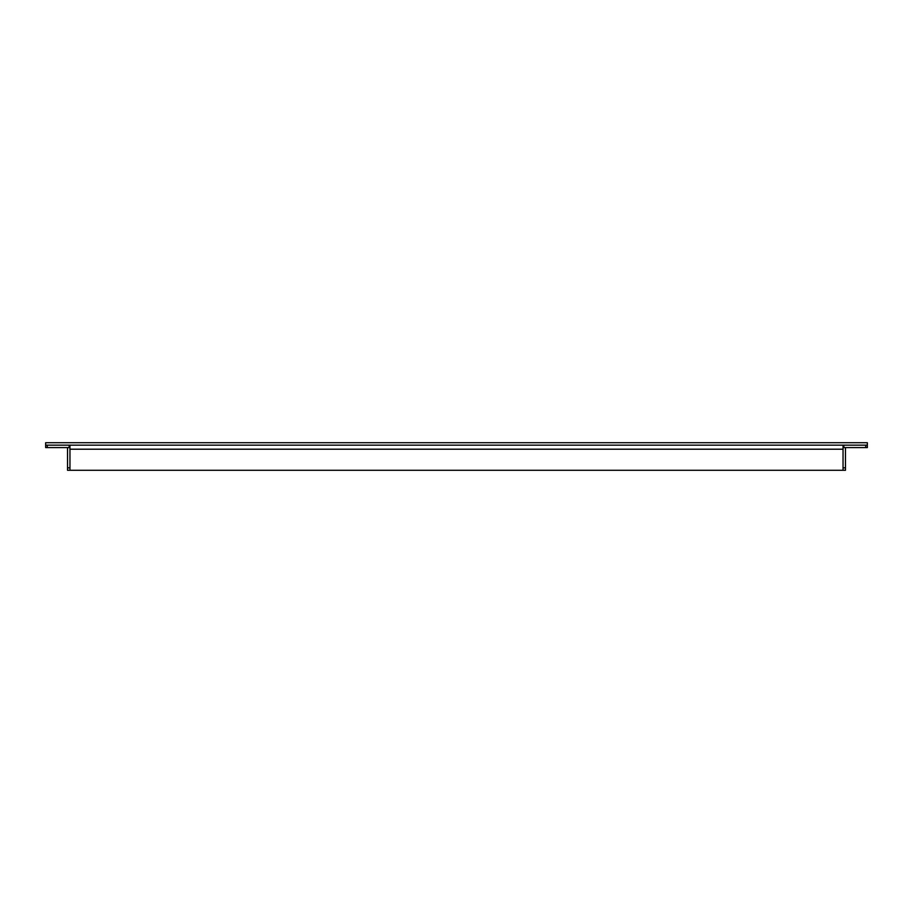 <?xml version="1.0" encoding="UTF-8"?>
<svg xmlns="http://www.w3.org/2000/svg" width="913" height="913" viewBox="0 0 913 913"><rect width="100%" height="100%" fill="white"/><g stroke="black" fill="none" stroke-linecap="round" stroke-linejoin="round"><path stroke-width="1.37" d="M69.959 445.156L69.959 470.275L843.041 470.275L843.041 445.156L45.65 445.156L45.65 442.725L867.35 442.725L867.35 447.587L843.041 447.587M843.041 445.156L867.35 445.156M69.959 447.587L45.65 447.587L45.65 445.156M865.729 445.156L865.729 447.587M47.271 445.156L47.271 447.587M69.959 467.844L67.528 467.844L67.528 447.587M845.472 447.587L845.472 467.844L843.041 467.844M67.528 467.844L67.528 470.275L69.959 470.275M843.041 470.275L845.472 470.275L845.472 467.844M843.852 445.156L843.852 447.587M69.148 445.156L69.148 447.587M843.041 449.207L69.959 449.207"/></g></svg>
